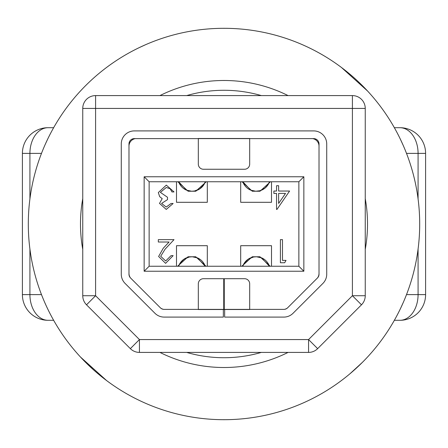<?xml version="1.0" encoding="UTF-8"?>
<svg xmlns="http://www.w3.org/2000/svg" width="448" height="448" viewBox="0 0 448 448"><rect width="100%" height="100%" fill="white"/><g stroke="black" fill="none" stroke-linecap="round" stroke-linejoin="round"><path stroke-width="0.67" d="M29.921 249.094L29.921 294.622L22.4 294.622L22.4 153.378A25.682 25.682 0 0 1 48.082 127.697L53.642 127.697L48.082 127.697A25.682 25.682 0 0 0 28.818 136.388M394.358 127.697L399.918 127.697A25.682 18.161 90 0 1 418.079 153.378L406.504 153.378M418.079 198.906L418.079 153.378L425.6 153.378A25.682 25.682 0 0 0 399.918 127.697A25.682 25.682 0 0 1 425.6 153.378L425.6 294.622L418.079 294.622L418.079 249.094M48.082 320.303L53.642 320.303L48.082 320.303A25.682 25.682 0 0 1 22.4 294.622A25.682 25.682 0 0 0 48.082 320.303A25.682 18.161 90 0 1 29.921 294.622L41.496 294.622M394.358 320.303L399.918 320.303L394.358 320.303M399.918 320.303A25.682 25.682 0 0 0 425.6 294.622A25.682 25.682 0 0 1 399.918 320.303A25.682 18.161 -90 0 0 418.079 294.622L406.504 294.622M224.258 309.518L249.682 309.518L249.682 283.836A5.135 5.135 0 0 0 244.546 278.701L224.258 278.701L224.258 309.518L198.318 309.518L198.318 283.836A5.135 5.135 0 0 1 203.454 278.701L223.742 278.701L223.742 309.518M144.15 271.236L303.85 271.236L303.85 176.764L144.15 176.764L144.15 271.236L149.139 266.246L298.861 266.246L298.861 181.754L303.85 176.764M284.413 309.361A7.706 7.706 0 0 0 287.33 308.078M317.542 277.889A7.706 7.706 0 0 0 319.021 273.347M319.021 146.182A7.706 7.706 0 0 0 312.715 138.611M135.285 138.611A7.706 7.706 0 0 0 128.979 146.182M128.979 273.347A7.706 7.706 0 0 0 130.458 277.889M160.67 308.078A7.706 7.706 0 0 0 163.587 309.361M249.682 138.482L249.682 164.119A5.135 5.135 0 0 1 244.546 169.254L203.454 169.254A5.135 5.135 0 0 1 198.318 164.119L198.318 138.482L249.682 138.482M303.85 271.236L298.861 266.246M298.861 181.754L149.139 181.754L144.15 176.764M149.139 181.754L149.139 266.246M207.306 181.754L207.306 202.3L176.49 202.3L176.49 181.754M176.49 266.246L176.49 245.7L207.306 245.7L207.306 266.246M240.694 266.246L240.694 245.7L271.51 245.7L271.51 266.246M271.51 181.754L271.51 202.3L240.694 202.3L240.694 181.754M286.031 260.383L284.676 262.758L280.403 262.758L280.403 239.641L282.481 239.641L282.481 260.383L286.031 260.383M165.704 260.977L171.058 255.646L173.135 255.646L165.598 263.346L158.614 256.474L163.29 248.186L169.075 242.015L158.318 242.015L158.318 239.641L174.026 239.641L165.06 249.206L160.686 256.29L165.704 260.977M289.587 191.044L276.97 209.418L276.55 209.418L276.55 193.413L273.885 193.413L273.885 191.044L276.55 191.044L276.55 185.713L278.628 185.713L278.628 191.044L289.587 191.044M285.516 193.413L278.628 193.413L278.628 203.454L285.516 193.413M166.225 207.049L171.058 203.493L173.135 203.493L166.253 209.418L159.505 203.414L162.204 198.654L159.695 196.683L158.318 192.578L166.314 185.119L174.026 191.934L171.948 191.934L170.139 188.737L166.275 187.488L160.39 192.377L167.502 197.266L167.502 199.64L161.577 203.42L166.225 207.049M205.99 266.246L195.748 256.766L188.048 256.766L177.822 266.056M181.849 260.966A14.123 14.123 0 0 1 183.17 259.784M186.278 257.93A14.123 14.123 0 0 1 197.428 257.891M177.873 181.754L188.11 191.234L195.815 191.234L206.041 181.944M202.014 187.034A14.123 14.123 0 0 1 200.693 188.216M197.579 190.07A14.123 14.123 0 0 1 186.435 190.109M270.194 266.246L259.952 256.766L252.252 256.766L242.026 266.056M246.053 260.966A14.123 14.123 0 0 1 247.374 259.784M250.482 257.93A14.123 14.123 0 0 1 251.384 257.572M242.054 181.754L252.297 191.234L260.002 191.234L270.228 181.944M224.65 309.389L224.65 317.094L283.825 317.094A13.048 13.048 0 0 0 293.054 313.275L322.907 283.422A13.048 13.048 0 0 0 326.726 274.198L326.726 143.948A13.048 13.048 0 0 0 313.678 130.906L134.322 130.906A13.048 13.048 0 0 0 121.274 143.948L121.274 274.198A13.048 13.048 0 0 0 125.093 283.422L154.946 313.275A13.048 13.048 0 0 0 164.175 317.094L223.35 317.094L223.35 309.389L164.175 309.389A5.342 5.342 0 0 1 160.395 307.826L130.542 277.973A5.342 5.342 0 0 1 128.979 274.198L128.979 143.948A5.342 5.342 0 0 1 134.322 138.611L313.678 138.611A5.342 5.342 0 0 1 319.021 143.948L319.021 274.198A5.342 5.342 0 0 1 317.458 277.973L287.605 307.826A5.342 5.342 0 0 1 283.825 309.389L224.65 309.389M95.592 95.592L352.408 95.592L352.408 108.433L95.592 108.433L95.592 295.725L139.434 339.567L130.351 348.645L86.514 304.808L95.592 295.725L82.751 295.725L82.751 108.433A12.841 12.841 0 0 1 95.592 95.592A12.841 12.841 0 0 0 82.751 108.433L95.592 108.433L95.592 95.592M317.649 348.645L308.566 339.567L352.408 295.725L361.486 304.808L317.649 348.645A12.841 12.841 0 0 1 308.566 352.408L139.434 352.408A12.841 12.841 0 0 1 130.351 348.645M365.249 295.725L352.408 295.725L352.408 108.433L365.249 108.433A12.841 12.841 0 0 0 352.408 95.592A12.841 12.841 0 0 1 365.249 108.433L365.249 295.725A12.841 12.841 0 0 1 361.486 304.808M86.514 304.808A12.841 12.841 0 0 1 82.751 295.725M145.589 403.295L143.92 402.556M304.08 402.556L302.411 403.295L304.08 402.556M45.444 143.92L47.555 139.373M402.556 304.08L400.445 308.627A195.692 195.692 0 0 1 393.394 321.983M302.411 44.705L304.08 45.444M126.017 54.606A195.692 195.692 0 0 1 139.373 47.555L145.589 44.705A195.692 195.692 0 0 1 321.983 54.606M143.914 45.444L145.589 44.705L143.92 45.444M393.394 126.017A195.692 195.692 0 0 1 400.445 139.373L403.295 145.589A195.692 195.692 0 0 1 400.456 308.61L403.295 302.411M402.556 143.914L403.295 145.589L402.556 143.92M367.506 90.955L341.415 67.446L346.097 71.07M93.078 369.449L80.494 357.045L106.585 380.554L101.903 376.93M85.624 85.624A195.692 195.692 0 0 0 85.624 362.376A195.692 195.692 0 0 0 362.376 362.376A195.692 195.692 0 0 1 85.624 362.376A195.692 195.692 0 0 1 85.624 85.624A195.692 195.692 0 0 1 362.376 85.624A195.692 195.692 0 0 1 362.376 362.376L349.899 373.817M45.444 304.08L44.705 302.411L45.444 304.08M41.496 153.378L29.921 153.378L29.921 198.906M48.082 127.697A25.682 25.682 0 0 0 22.4 153.378L29.921 153.378A25.682 18.161 90 0 1 48.082 127.697M178.556 266.246A14.123 14.123 0 0 1 205.24 266.246L197.428 257.891L192.293 256.771L189.364 256.995L184.122 259.095L180.13 263.082L178.556 266.246M205.302 181.754A14.123 14.123 0 0 1 178.623 181.754L186.435 190.109L191.57 191.229L194.499 191.005L199.735 188.905L203.734 184.918L205.302 181.754M242.76 266.246A14.123 14.123 0 0 1 269.444 266.246L261.632 257.891L256.491 256.771L253.568 256.995L248.326 259.095L244.334 263.082L242.76 266.246M269.489 181.754A14.123 14.123 0 0 1 242.81 181.754L250.802 190.182L255.758 191.229L259.829 190.747L264.88 188.216L267.921 184.918L269.489 181.754M139.434 352.408L139.434 339.567L308.566 339.567L308.566 352.408M365.249 249.368A143.506 143.506 0 0 0 365.249 198.632M288.081 95.592A143.506 143.506 0 0 0 159.919 95.592M261.33 352.408A133.722 133.722 0 0 1 186.67 352.408M186.67 95.592A133.722 133.722 0 0 1 261.33 95.592M82.751 198.632A143.506 143.506 0 0 0 82.751 249.368M159.919 352.408A143.506 143.506 0 0 0 288.081 352.408"/></g></svg>

